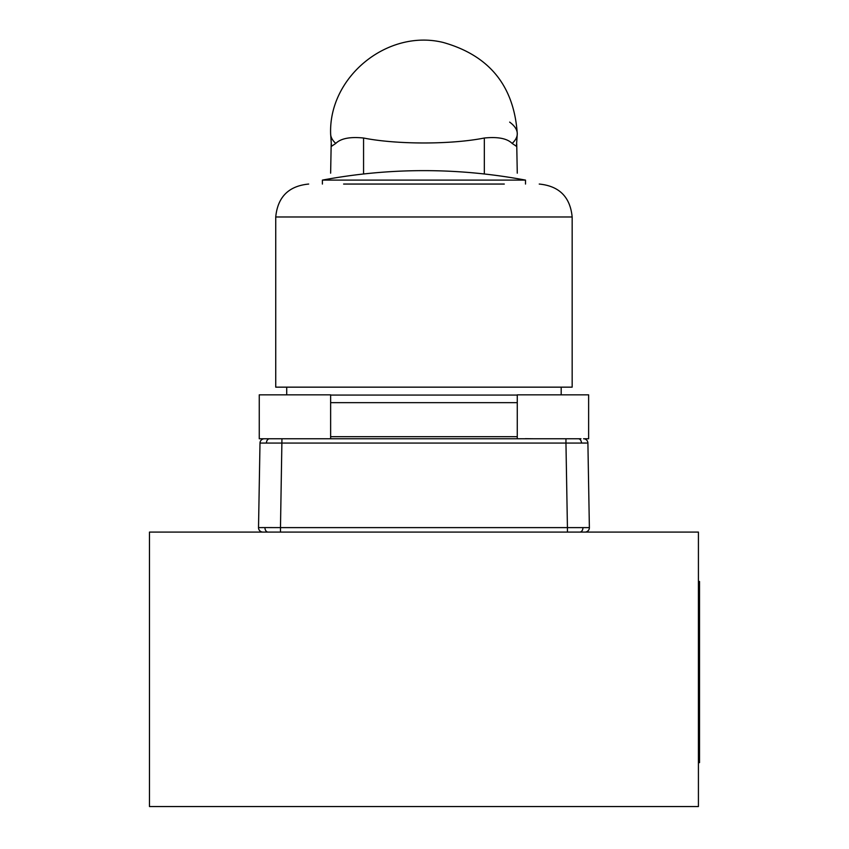 <?xml version="1.0" encoding="UTF-8"?>
<svg xmlns="http://www.w3.org/2000/svg" width="849" height="849" viewBox="0 0 849 849"><rect width="100%" height="100%" fill="white"/><g stroke="black" fill="none" stroke-linecap="round" stroke-linejoin="round"><path stroke-width="1.27" d="M525.393 438.678L532.716 438.753M517.274 395.061L330.632 395.061M504.295 184.053L343.601 184.053M484.333 138.016C497.854 136.647 507.118 138.451 512.138 143.417A93.316 29.471 -0 0 0 517.274 133.771A93.316 29.471 180 0 0 509.655 122.107A93.316 29.471 180 0 1 517.274 133.771L516.425 146.315L512.138 143.417A93.316 29.471 -0 0 0 517.274 133.771C514.048 85.908 489.342 55.461 443.157 42.45C387.643 28.813 328.69 76.654 330.632 133.771A93.316 29.471 -0 0 0 335.769 143.417L331.481 146.315L330.632 133.771A93.316 29.471 -0 0 0 335.769 143.417C340.81 138.44 350.075 136.636 363.563 138.016C396.706 144.617 451.106 144.638 484.333 138.016L484.333 173.96M586.744 443.051L565.954 443.072L567.429 527.611L589.376 527.611L587.901 443.072A4.394 4.394 0 0 0 583.518 438.763L588.633 438.763L588.633 394.838L517.274 394.838L517.274 438.763M330.632 438.763L330.632 394.838L259.263 394.838L259.263 438.763L575.028 438.763L565.954 438.763L565.954 443.072L259.996 443.072L258.521 527.611A4.394 4.394 0 0 0 262.914 532.079A4.394 4.394 0 0 1 258.521 527.611L264.952 527.579A4.394 3.109 90 0 0 268.061 532.079M580.981 438.763L575.028 438.763M567.429 532.079L567.429 527.611L280.478 527.611L281.953 438.763L264.389 438.763A4.394 4.394 0 0 0 259.996 443.072A4.394 4.394 0 0 1 264.389 438.763M275.734 216.983L572.162 216.983L572.162 387.155L275.734 387.155L275.734 216.983C277.687 196.979 288.671 186.005 308.675 184.053M525.51 180.105L322.397 180.105C390.094 167.476 457.802 167.476 525.51 180.105L525.51 184.053M330.632 173.175L331.184 143.895M516.723 143.895L517.274 173.175M272.869 438.763L266.915 438.763M280.478 532.079L280.478 527.611L264.952 527.579M589.376 527.611A4.394 4.394 0 0 1 584.993 532.079A4.394 4.394 0 0 0 589.376 527.685M698.419 532.079L149.477 532.079L149.477 806.55L698.419 806.55L698.419 532.079M314.236 806.55L310.914 806.55M698.419 762.635L699.523 762.635L699.523 581.48L698.419 581.48M330.632 436.673L517.274 436.673M517.274 402.649L330.632 402.649M363.563 173.96L363.563 138.016M587.901 443.072A4.394 4.394 0 0 0 583.518 438.763M266.427 443.04A4.394 3.109 -90 0 1 269.536 438.763M581.469 443.04A4.394 3.109 -90 0 0 578.371 438.763M582.945 527.579A4.394 3.109 90 0 1 579.846 532.079M698.419 759.887L699.523 759.887M699.523 584.229L698.419 584.229M561.189 394.838L561.189 387.155M322.397 184.053L322.397 180.105M572.162 216.983C570.21 196.979 559.236 186.005 539.232 184.053M286.718 394.838L286.718 387.155M259.263 438.763L259.263 394.838"/></g></svg>
